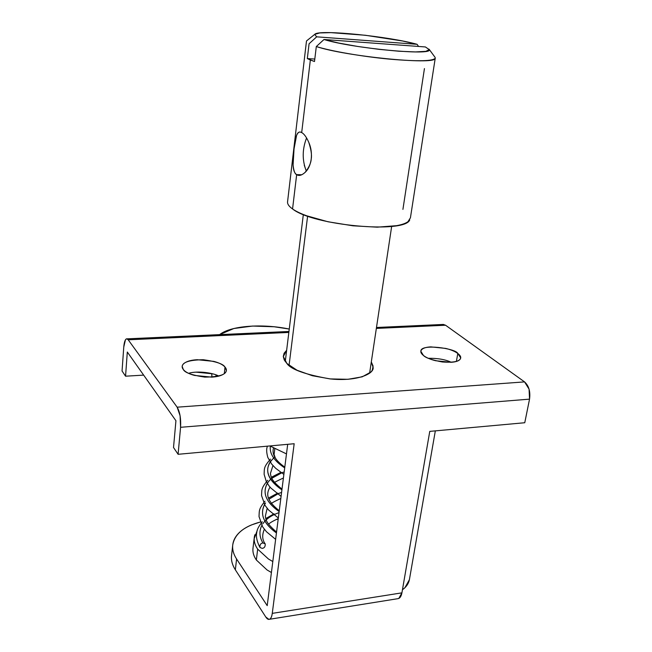 <?xml version="1.0" encoding="UTF-8"?>
<svg xmlns="http://www.w3.org/2000/svg" width="652" height="652" viewBox="0 0 652 652"><rect width="100%" height="100%" fill="white"/><g stroke="black" fill="none" stroke-linecap="round" stroke-linejoin="round"><path stroke-width="0.98" d="M215.877 376.677L216.056 374.916L215.877 376.677M219.626 334.631C230.718 325.658 262.128 323.416 289.252 329.048L274.174 326.766L252.601 326.057L233.856 328.51L219.618 334.631M211.884 377.133L211.835 374.109M286.481 453.906L269.895 445.935M257.32 530.215L254.182 538.642C254.068 542.105 255.225 545.602 257.67 549.139L256.35 560.003C253.921 556.425 252.772 552.88 252.903 549.375L253.082 547.517M271.411 572.521L267.059 569.962L256.35 560.003L257.67 549.139L268.437 558.992L272.813 561.535M278.2 519.09L275.959 519.611M257.67 549.139C254.296 544.159 253.367 539.343 254.899 534.705M286.888 363.466L284.256 359.985L283.294 356.579L286.635 350.311L284.085 353.254L283.286 356.473L286.888 363.466L297.067 370.255L312.365 375.723L330.328 378.926L347.923 379.301L362.227 376.823L370.98 371.974L372.276 370.255L373.099 366.082L371.314 361.933L373.14 367.483C374.15 374.321 355.405 381.746 329.822 378.869C305.16 374.525 290.849 369.391 286.888 363.466M183.318 369.505L182.218 366.587C182.364 362.243 189.373 359.953 203.261 359.725C216.008 361.477 223.253 363.93 224.997 367.076L224.321 373.596L224.997 367.076C222.919 364.704 219.178 362.805 213.783 361.379L197.206 359.708C191.533 360.018 187.328 361.118 184.589 363.009C181.851 364.916 181.427 367.076 183.318 369.505C185.241 371.95 188.982 373.922 194.54 375.43L211.688 377.141C217.515 376.774 221.713 375.593 224.296 373.612C226.847 371.64 227.075 369.456 224.997 367.076L226.334 370.312C226.146 374.713 218.966 376.978 204.785 377.109C191.932 375.202 184.777 372.667 183.318 369.505M218.77 376.065C213.465 372.96 197.874 370.515 188.599 373.294M423.466 355.487L420.882 351.346C419.994 343.131 456.367 348.551 457.802 353.482L456.392 361.42L457.802 353.482C454.966 351.379 450.931 349.692 445.699 348.412L430.833 346.88C426.147 347.141 423.075 348.095 421.599 349.765C420.132 351.436 420.76 353.343 423.466 355.487C426.204 357.638 430.271 359.391 435.658 360.735L450.98 362.3C455.764 361.999 458.812 360.98 460.125 359.244C461.404 357.508 460.638 355.593 457.802 353.482L460.679 357.875C459.97 361.412 453.865 362.781 442.341 361.974C432.089 360.067 425.797 357.907 423.466 355.487M451.225 362.284C445.455 359.513 437.818 358.184 428.331 358.282M442.618 324.484L445.56 325.234L524.55 381.893L529.065 389.138L529.538 399.138L524.762 422.732L429.766 431.379L524.762 422.732L529.538 399.138C530.541 391.575 528.878 385.821 524.55 381.893L177.148 407.182L128.2 339.798L288.836 332.43L128.2 339.798L177.148 407.182C179.895 411.901 181.036 418.6 180.571 427.296L529.538 399.138L180.571 427.296L178.094 454.297L180.571 427.296L180.082 415.731L177.148 407.182L524.55 381.893L445.56 325.234L443.336 324.443M276.391 519.416L277.133 519.326L276.391 519.416M402.447 589.734C406.245 587.053 408.568 583.703 409.399 579.677L435.332 430.874L409.399 579.677L404.884 587.762L402.447 589.767M397.598 598.715L398.82 598.438L401.917 592.847L272.267 613.369C271.713 617.208 270.596 619.213 268.909 619.384L265.772 616.979L235.348 569.807L236.586 559C233.555 554.306 232.259 549.685 232.715 545.137C234.533 534.175 243.709 526.474 260.238 522.032L251.493 524.925C245.837 527.289 241.354 530.255 238.061 533.841C234.769 537.435 232.968 541.404 232.658 545.757C232.365 550.109 233.677 554.526 236.586 559L267.206 605.651L236.586 559L235.348 569.807C232.454 565.284 231.158 560.818 231.46 556.4L231.631 554.819M127.311 352.023L175.934 420.736L173.522 447.5L178.094 454.297L294.174 443.727L178.094 454.297L173.522 447.5L175.934 420.736L127.311 352.023L125.559 376.196L127.311 352.023M195.999 372.145L212.56 373.808M397.81 598.691C399.839 598.454 401.208 596.507 401.917 592.847L429.766 431.379L401.917 592.847L272.267 613.369L294.174 443.727L272.267 613.369C271.86 616.523 271.012 618.455 269.741 619.147C268.469 619.832 267.141 619.107 265.772 616.979L235.348 569.807C232.332 565.064 231.052 560.386 231.509 555.781M287.695 444.314L267.206 605.651L287.695 444.314M143.652 375.12L125.559 376.196L143.652 375.12M122.054 370.996L125.559 376.196L122.054 370.996L123.766 347.019L122.054 370.996M123.766 347.019C124.23 341.77 125.257 339.04 126.863 338.844L128.2 339.798C127.205 338.445 126.276 338.469 125.42 339.888L123.766 347.019M376.351 328.412L445.56 325.234L376.351 328.412M307.614 216.122L289.064 365.397L307.614 216.122M275.38 458.103L274.093 454.526L274.802 448.755L274.093 454.526L275.38 458.103M410.434 217.792L407.989 221.672C405.691 223.375 401.885 224.712 396.571 225.673L377.215 227.173L352.968 225.804L328.021 221.77L306.717 215.796C300.58 213.563 295.861 211.281 292.561 208.95L296.66 174.663L301.737 174.752L296.66 174.663C294.843 173.954 293.653 170.702 293.082 164.899C293.033 158.224 293.359 152.878 294.044 148.843L296.562 135.461C297.744 132.796 299.015 131.671 300.376 132.079L301.689 132.568C304.109 133.864 306.464 137.116 308.763 142.315C311.028 147.417 311.852 152.975 311.224 158.998C310.36 164.956 308.323 169.414 305.112 172.373C301.843 175.355 299.023 176.121 296.66 174.663L292.561 208.95C312.887 225.502 404.835 233.881 409.725 219.928M435.039 58.607C433.939 65.102 345.267 56.268 316.31 46.545L314.5 61.516L310.352 60L301.689 132.568L310.352 60L307.32 58.574L309.072 43.774L316.668 36.83L417.101 44.303L402.594 41.003L365.381 35.265L330.939 32.633L319.733 32.942L314.663 34.377L316.668 36.83L309.072 43.774L307.32 58.574L314.5 61.516L316.31 46.545C330.914 51.125 362.007 56.528 389.244 59.112C418.282 61.59 433.629 61.223 435.291 58.012M429.228 49.699C432.806 55.925 351.917 48.264 323.995 39.503L316.31 46.545L323.995 39.503L338.535 43.016L357.72 46.455L378.918 49.34L399.105 51.247L415.471 51.932L425.886 51.337L429.22 49.585L425.389 46.952L323.995 39.503L425.389 46.952M315.112 34.018C321.061 29.47 388.983 36.447 417.101 44.303L316.668 36.83M424.436 68.582L402.92 209.39M308.746 142.275L308.763 142.315C311.143 149.585 311.958 155.143 311.224 158.998C310.963 163.13 308.926 167.588 305.112 172.373C302.463 174.703 300.279 175.69 298.551 175.323L296.66 174.663C294.459 173.196 293.27 169.944 293.082 164.899L294.044 148.843C294.655 143.049 295.486 138.583 296.562 135.461C297.719 132.266 299.431 131.305 301.689 132.568L301.917 132.698M292.561 208.95C289.276 206.627 287.597 204.435 287.524 202.381L287.605 201.411M314.802 59.055L307.32 58.574L314.802 59.055M418.543 46.455L417.101 44.303M306.318 171.044C302.096 160.359 302.186 149.324 306.579 137.931M306.293 171.077L304.239 165.143M270.352 446.221C269.39 453.751 274.174 460.972 284.704 467.883C274.174 460.972 269.39 453.751 270.352 446.221M271.085 460.565C264.182 470.296 267.785 480.068 281.908 489.88C265.666 478.087 263.343 467.101 274.94 456.922L274.753 457.06M282.267 472.561L271.819 478.291M283.392 472.154C276.595 474.501 271.566 477.745 268.29 481.893C261.697 491.828 265.315 501.722 279.154 511.567C266.081 502.366 262.12 492.961 267.279 483.36M281.599 492.366L278.347 493.605L268.966 499.22M265.551 502.928C259.235 513.059 262.862 523.067 276.44 532.945C263.677 523.76 259.7 514.289 264.516 504.55M279.032 512.578L274.631 514.379C269.463 516.751 265.543 519.856 262.87 523.678C265.405 520.052 269.048 517.085 273.799 514.778M261.811 525.455C258.999 531.184 259.366 537.012 262.903 542.937L265.177 543.849C265.421 546.531 264.443 548.047 262.234 548.381L259.952 547.468C259.708 544.787 260.694 543.271 262.903 542.937C259.366 537.012 258.999 531.184 261.811 525.455M268.868 499.31L277.54 493.955M211.884 373.629L211.753 374.933M252.935 548.764L254.215 538.055M182.218 366.587L182.169 367.06M127.075 338.844L288.958 331.477M376.481 327.491L443.433 324.443M460.679 357.875L460.581 358.429M226.334 370.312L226.244 371.167M373.14 367.483L372.993 368.486M269.439 619.286L397.761 598.691M231.468 556.295L232.666 545.642M369.619 373.197L391.665 226.399M285.258 361.575L303.335 214.508M410.418 217.858L435.283 57.922M435.055 57.335L429.065 49.185M306.579 40.88L314.582 34.499M287.524 202.12L306.44 41.41M299.741 175.339L298.551 175.323M273.498 448.054C272.952 450.467 270.833 457.239 284.802 467.158M272.96 465.569L270.425 473.45C271.061 476.71 270.735 480.157 282.006 489.106M283.424 477.997C276.644 481.111 273.424 482.83 273.767 483.156M270.018 487.085C266.66 493.059 265.087 499.302 279.26 510.752M280.825 498.446C274.158 501.559 270.767 503.491 270.653 504.24M267.149 508.315L265.315 516.384C266.236 519.277 264.647 521.755 276.554 532.081M278.257 518.625C273.261 520.85 270.034 522.708 268.567 524.208M264.353 529.269C261.925 534.958 262.194 539.815 265.177 543.849M267.459 446.155C266.301 448.706 266.423 452.472 267.833 457.468L271.664 464.045L275.649 468.283L283.881 474.403M270.466 459.106C263.669 467.101 264.41 468.112 264.117 474.306L266.334 481.698L269.089 485.944L270.816 487.989L281.085 496.359M280.833 472.407L271.354 477.256M267.67 480.296C261.167 488.275 261.859 489.293 261.558 495.634L265.071 505.455L268.608 509.994L278.339 518.006M277.703 493.108L268.518 498.079M264.948 501.184C258.738 509.204 259.341 510.003 259.031 516.604L262.707 526.946L266.472 531.747L275.625 539.351M273.979 513.825L265.763 518.609M262.283 521.779C258.771 526.172 256.953 529.636 256.831 532.187C255.788 536.254 256.823 541.347 259.952 547.468"/></g></svg>
